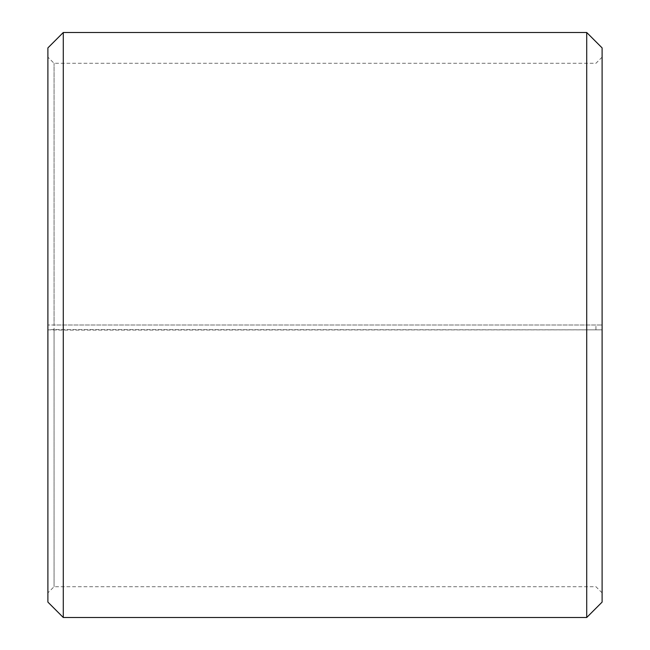 <?xml version="1.0" encoding="UTF-8"?>
<svg xmlns="http://www.w3.org/2000/svg" width="650" height="650" viewBox="0 0 650 650"><rect width="100%" height="100%" fill="white"/><g stroke="black" fill="none" stroke-linecap="round" stroke-linejoin="round"><path stroke-width="0.49" stroke-dasharray="3.25 2.44" d="M54.056 329.566L47.897 329.834L63.286 330.102L602.103 329.834L54.056 329.566L54.056 586.714L54.056 63.286L54.056 325L47.897 325L602.103 325L54.056 325M595.944 329.566L595.944 325M47.897 329.672L47.897 47.897M47.897 329.834L47.897 602.103M63.286 330.102L63.286 617.5M63.286 32.5L63.286 325M586.714 330.102L586.714 617.5M586.714 32.5L586.714 325M602.103 329.834L602.103 602.103M602.103 47.897L602.103 329.672M602.103 57.135L595.944 63.286L54.056 63.286L47.897 57.135M602.103 592.865L595.944 586.714L54.056 586.714L47.897 592.865"/><path stroke-width="0.97" d="M47.897 602.103L47.897 47.897L63.286 32.5L63.286 617.5L47.897 602.103M586.714 32.5L602.103 47.897L602.103 602.103L586.714 617.5L586.714 32.5L63.286 32.5M586.714 617.5L63.286 617.5"/></g></svg>
